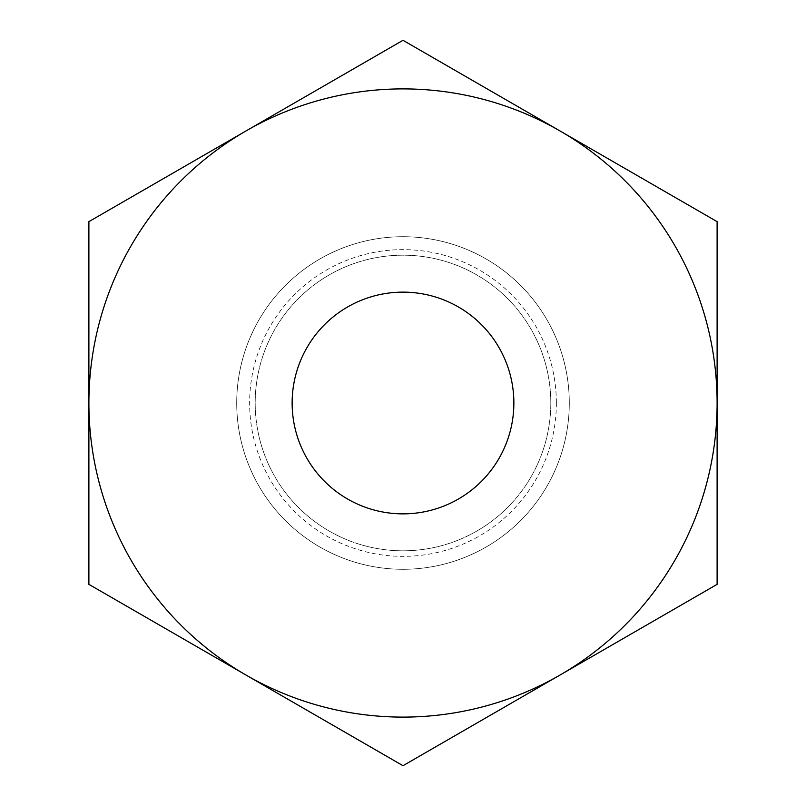 <?xml version="1.0" encoding="UTF-8"?>
<svg xmlns="http://www.w3.org/2000/svg" width="806" height="806" viewBox="0 0 806 806"><rect width="100%" height="100%" fill="white"/><g stroke="black" fill="none" stroke-linecap="round" stroke-linejoin="round"><path stroke-width="0.6" stroke-dasharray="4.03 3.02" d="M513.865 403A110.865 110.865 0 0 0 403 292.135A110.865 110.865 0 0 0 292.135 403A110.865 110.865 0 0 0 403 513.865A110.865 110.865 0 0 0 513.865 403M569.288 403A166.288 166.288 0 0 1 403 569.288A166.288 166.288 0 0 1 236.712 403A166.288 166.288 0 0 1 403 236.712A166.288 166.288 0 0 1 569.288 403A166.288 166.288 0 0 1 403 569.288A166.288 166.288 0 0 1 236.712 403A166.288 166.288 0 0 1 403 236.712A166.288 166.288 0 0 1 569.288 403A166.288 166.288 0 0 1 403 569.288A166.288 166.288 0 0 1 236.712 403A166.288 166.288 0 0 1 403 236.712A166.288 166.288 0 0 1 569.288 403A166.288 166.288 0 0 1 403 569.288A166.288 166.288 0 0 1 236.712 403A166.288 166.288 0 0 1 403 236.712A166.288 166.288 0 0 1 569.288 403M550.81 403A147.81 147.81 0 0 1 403 550.81A147.81 147.81 0 0 1 255.19 403A147.81 147.81 0 0 1 403 255.19A147.81 147.81 0 0 1 550.81 403A147.81 147.81 0 0 1 403 550.81A147.81 147.81 0 0 1 255.19 403A147.81 147.81 0 0 1 403 255.19A147.81 147.81 0 0 1 550.81 403M556.362 403A153.362 153.362 0 0 1 403 556.362A153.362 153.362 0 0 1 249.638 403A153.362 153.362 0 0 1 403 249.638A153.362 153.362 0 0 1 556.362 403M88.892 403A314.108 314.108 0 0 0 560.049 675.025L403 765.7L88.892 584.35L88.892 221.65L245.951 130.975A314.108 314.108 0 0 0 88.892 403M560.049 130.975A314.108 314.108 0 0 0 245.951 130.975L403 40.3L717.108 221.65L717.108 403A314.108 314.108 0 0 0 560.049 130.975M717.108 403A314.108 314.108 0 0 1 560.049 675.025L717.108 584.35L717.108 403"/><path stroke-width="1.21" d="M513.865 403A110.865 110.865 0 0 0 403 292.135A110.865 110.865 0 0 0 292.135 403A110.865 110.865 0 0 0 403 513.865A110.865 110.865 0 0 0 513.865 403M245.951 130.975A314.108 314.108 0 0 0 245.951 675.025A314.108 314.108 0 0 0 717.108 403A314.108 314.108 0 0 0 245.951 130.975L88.892 221.65L88.892 584.35L403 765.7L717.108 584.35L717.108 221.65L403 40.3L245.951 130.975"/></g></svg>
